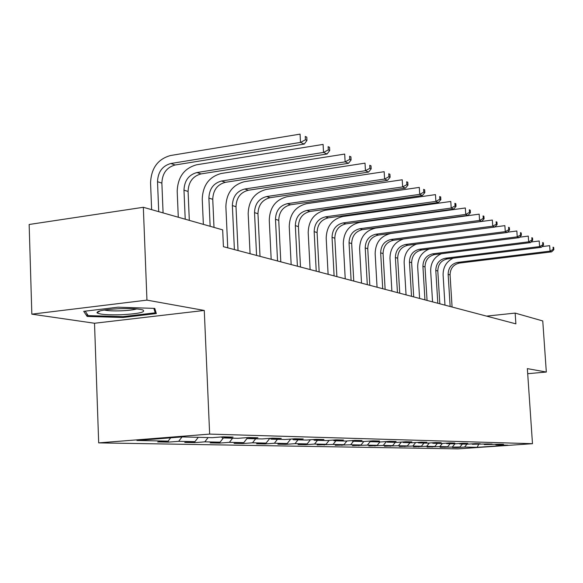 <?xml version="1.0" encoding="UTF-8"?>
<svg xmlns="http://www.w3.org/2000/svg" width="583" height="583" viewBox="0 0 583 583"><rect width="100%" height="100%" fill="white"/><g stroke="black" fill="none" stroke-linecap="round" stroke-linejoin="round"><path stroke-width="0.87" d="M98.687 442.883L457.91 448.874L532.483 443.692L209.647 434.102L98.687 442.883L94.519 323.252L204.276 310.447L146.952 300.121L31.839 314.157L94.519 323.252M31.839 314.157L29.15 224.484L143.331 207.286L146.952 300.121M495.499 444.494L495.914 444.88L503.523 444.348L499.208 444.231L484.4 444.589L492.147 444.042L487.636 443.925L472.368 444.282L480.261 443.721L475.553 443.597L467.595 444.159L459.79 443.962L467.836 443.393L462.902 443.262L454.798 443.838L446.622 443.627L454.827 443.044L449.668 442.905L441.397 443.495L432.834 443.277L441.2 442.679L435.785 442.533L427.354 443.138L418.368 442.905L426.909 442.293L421.225 442.14L412.618 442.759L403.181 442.526L411.897 441.892L405.921 441.732L397.14 442.366L387.214 442.118L396.112 441.469L389.83 441.302L380.852 441.958L370.409 441.688L379.497 441.025L372.872 440.843L363.705 441.52L352.693 441.236L361.985 440.551L354.989 440.369L345.624 441.061L333.993 440.763L343.489 440.056L336.099 439.859L326.524 440.573L314.222 440.26L323.937 439.531L316.117 439.327L306.315 440.063L293.293 439.728L303.233 438.977L294.932 438.759L284.912 439.516L271.088 439.167L281.261 438.387L272.458 438.154L262.19 438.941L247.498 438.562L257.919 437.76L248.547 437.512L238.032 438.321L222.385 437.928L233.062 437.097L223.07 436.827L212.292 437.673L182.26 436.907L136.925 440.486L168.152 441.112L157.723 441.929L168.327 442.125L168.276 440.952M495.914 444.88L507.924 445.186L477.171 447.321L464.564 447.074L457.116 447.591L457.094 447.183M168.327 442.125L178.653 441.324L194.933 441.652L184.753 442.439L194.707 442.628L204.801 441.848L220.097 442.162L210.15 442.92L219.514 443.095L229.374 442.344L243.781 442.635L234.053 443.371L242.878 443.539L252.526 442.81L266.11 443.08L256.6 443.801L264.93 443.955L274.367 443.248L287.2 443.51L277.894 444.202L285.772 444.348L295.005 443.663L307.154 443.911L298.044 444.581L305.507 444.72L314.543 444.057L326.05 444.29L317.13 444.946L333.061 444.428L343.985 444.647L335.247 445.288L350.638 444.778L361.023 444.989L352.46 445.609L367.348 445.12L377.223 445.317L368.828 445.922L383.25 445.434L392.658 445.623L384.43 446.214L398.4 445.74L407.371 445.922L399.297 446.498L412.851 446.031L421.422 446.206L413.5 446.767L426.654 446.308L434.845 446.476L427.069 447.023L439.844 446.571L447.678 446.731L440.048 447.27L459.972 446.979L452.474 447.504L457.116 447.591M143.331 207.286L222.67 229.862L223.427 246.689L515.882 323.856L515.153 313.093L486.572 316.117M483.956 444.18L484.4 444.589M459.972 446.979L462.392 444.027M452.474 446.826L454.922 443.823M471.909 443.852L472.368 444.282M447.678 446.731L450.142 443.714M439.844 446.571L442.417 443.423M459.309 443.517L459.79 443.962M434.845 446.476L437.352 443.393M426.654 446.308L429.35 442.993M446.126 443.16L446.622 443.627M421.422 446.206L423.979 443.051M412.851 446.031L415.679 442.541M432.309 442.781L432.834 443.277M407.371 445.922L409.98 442.694M398.4 445.74L401.374 442.06M417.822 442.388L418.368 442.905M392.658 445.623L395.318 442.322M383.25 445.434L386.376 441.55M402.605 441.972L403.181 442.526M377.223 445.317L379.941 441.929M367.348 445.12L370.234 441.52M386.609 441.535L387.214 442.118M361.023 444.989L363.807 441.513M350.638 444.778L353.451 441.258M369.768 441.076L370.409 441.688M343.985 444.647L346.921 440.967M333.061 444.428L335.939 440.814M352.023 440.588L352.693 441.236M326.05 444.29L329.162 440.376M314.543 444.057L317.48 440.347M333.287 440.07L333.993 440.763M307.154 443.911L310.44 439.75M295.005 443.663L298.015 439.852M313.472 439.524L314.222 440.26M287.2 443.51L290.691 439.079M274.367 443.248L277.442 439.327M292.498 438.941L293.293 439.728M266.11 443.08L269.82 438.358M252.526 442.81L255.682 438.773M270.25 438.321L271.088 439.167M243.781 442.635L247.192 438.256M229.374 442.344L232.61 438.19M246.602 437.665L247.498 438.562M220.097 442.162L223.362 437.95M204.801 441.848L208.116 437.563M221.431 436.959L222.385 437.928M194.933 441.652L198.286 437.316M178.653 441.324L182.042 436.922M168.152 441.112L170.681 437.818M527.702 373.696L546.322 372.041L542.758 320.949L515.153 313.093M546.322 372.041L527.353 368.624L532.483 443.692M204.276 310.447L209.647 434.102M477.171 447.321L478.614 444.443M464.564 447.074L466.961 444.144M194.707 442.628L194.664 441.674M219.514 443.095L219.47 442.205M242.878 443.539L242.841 442.708M264.93 443.955L264.893 443.175M285.772 444.348L285.736 443.619M305.507 444.72L305.47 444.035M324.206 445.077L324.177 444.428M341.966 445.412L341.937 444.8M358.851 445.733L358.815 445.15M374.92 446.039L374.884 445.485M390.231 446.323L390.202 445.806M404.835 446.6L404.806 446.104M418.791 446.87L418.762 446.396M432.127 447.117L432.098 446.665M444.887 447.358L444.865 446.928M87.166 316.452L123.042 317.473L156.331 313.559L154.779 308.4L118.058 307.19L83.726 311.337L87.166 316.452L87.086 313.982M123.013 316.62L123.042 317.473M163.08 212.904L161.87 183.098C162.307 173.355 166.731 167.321 175.148 164.989L304.282 144.059L300.493 142.412L300.07 134.126L170.513 155.523C157.876 159.064 151.223 168.159 150.567 182.814L151.631 209.647M158.722 211.665L157.519 181.714C157.957 171.919 162.402 165.856 170.848 163.51L300.493 142.412L305.448 139.782L306.957 140.445L306.789 137.143L305.273 136.466L305.448 139.782M305.273 136.466L306.789 137.143M304.282 144.059L306.957 140.445M122.022 314.718C139.199 313.676 146.129 312.087 142.813 309.937C138.426 308.735 130.526 308.327 119.114 308.699C104.291 309.529 96.924 310.907 97.011 312.838C99.875 314.514 108.212 315.141 122.022 314.718M104.233 310.039C107.957 310.826 113.729 311.089 121.563 310.812C128.508 310.491 133.558 309.865 136.714 308.939M153.846 308.371L155.209 312.831L122.947 316.627L88.171 315.622L85.205 311.154M155.078 309.391L155.209 312.831M189.315 220.374L188.083 191.457C188.491 181.998 192.805 176.153 201.026 173.916L327.078 153.992L323.521 152.44L323.091 144.409L196.653 164.778C184.301 168.181 177.815 176.984 177.196 191.195L178.281 217.233M185.219 219.208L183.988 190.153C184.403 180.65 188.739 174.776 196.988 172.524L323.521 152.44L328.302 149.889L329.723 150.516L329.548 147.31L328.134 146.683L328.302 149.889M328.134 146.683L329.548 147.31M327.078 153.992L329.723 150.516M213.997 227.399L212.751 199.313C213.138 190.138 217.35 184.468 225.381 182.319L348.474 163.313L345.129 161.855L344.699 154.072L221.234 173.486C209.166 176.751 202.833 185.285 202.25 199.087L203.358 224.368M210.142 226.299L208.896 198.089C209.282 188.863 213.516 183.171 221.576 181.007L345.129 161.855L349.756 159.378L351.083 159.968L350.915 156.856L349.581 156.266L349.756 159.378M349.581 156.266L350.915 156.856M348.474 163.313L351.083 159.968M238.032 250.544L236.006 206.725C236.37 197.805 240.48 192.31 248.343 190.24L368.594 172.08L365.446 170.71L365.024 163.153L244.408 181.692C232.602 184.84 226.423 193.111 225.869 206.52L227.749 247.833M234.395 249.582L232.369 205.566C232.741 196.609 236.866 191.086 244.751 189.001L365.446 170.71L369.921 168.298L371.174 168.851L371.007 165.834L369.753 165.281L369.921 168.298M369.753 165.281L371.007 165.834M368.594 172.08L371.174 168.851M260.011 256.345L257.963 213.721C258.313 205.048 262.328 199.714 270.016 197.717L387.557 180.344L384.591 179.047L384.161 171.701L266.278 189.439C254.727 192.47 248.693 200.508 248.169 213.546L250.071 253.722M256.571 255.434L254.531 212.627C254.88 203.912 258.91 198.555 266.628 196.544L384.591 179.047L388.927 176.707L390.107 177.225L389.932 174.295L388.752 173.77L388.927 176.707M388.752 173.77L389.932 174.295M387.557 180.344L390.107 177.225M280.795 261.825L278.74 220.345C279.068 211.899 282.995 206.717 290.516 204.786L405.455 188.141L402.649 186.917L402.226 179.775L286.96 196.762C275.657 199.685 269.754 207.497 269.266 220.185L271.175 259.289M277.544 260.965L275.489 219.31C275.817 210.827 279.76 205.617 287.31 203.678L402.649 186.917L406.854 184.636L407.969 185.132L407.801 182.275L406.686 181.779L406.854 184.636M406.686 181.779L407.801 182.275M405.455 188.141L407.969 185.132M300.485 267.021L298.416 226.612C298.729 218.392 302.57 213.349 309.937 211.483L422.376 195.509L419.724 194.358L419.301 187.405L306.541 203.693C295.479 206.52 289.707 214.114 289.241 226.474L291.157 264.558M297.403 266.205L295.333 225.628C295.647 217.372 299.502 212.307 306.891 210.434L419.724 194.358L423.805 192.135L424.854 192.601L424.686 189.825L423.63 189.351L423.805 192.135M423.63 189.351L424.686 189.825M422.376 195.509L424.854 192.601M319.156 271.948L317.086 232.566C317.385 224.55 321.138 219.638 328.353 217.838L438.394 202.49L435.887 201.397L435.465 194.627L325.117 210.274C314.273 213.006 308.633 220.396 308.188 232.442L310.112 269.565M316.226 271.175L314.157 231.633C314.456 223.581 318.231 218.654 325.467 216.84L435.887 201.397L439.844 199.233L440.85 199.67L440.675 196.967L439.677 196.522L439.844 199.233M439.677 196.522L440.675 196.967M438.394 202.49L440.85 199.67M336.894 276.626L334.824 238.214C335.101 230.394 338.781 225.614 345.85 223.872L453.589 209.115L451.206 208.073L450.79 201.478L342.753 216.519C332.135 219.164 326.611 226.364 326.189 238.112L328.112 274.309M334.11 275.897L332.04 237.325C332.325 229.476 336.012 224.681 343.103 222.925L451.206 208.073L455.061 205.959L456.008 206.382L455.84 203.744L454.893 203.321L455.061 205.959M454.893 203.321L455.84 203.744M453.589 209.115L456.008 206.382M353.757 281.079L351.687 243.592C351.957 235.962 355.557 231.298 362.488 229.607L468.018 215.397L465.751 214.413L465.336 207.978L359.522 222.458C349.115 225.023 343.708 232.034 343.307 243.497L345.231 278.827M351.112 280.379L349.042 242.747C349.312 235.087 352.919 230.409 359.871 228.711L465.751 214.413L469.497 212.35L470.401 212.744L470.233 210.179L469.337 209.778L469.497 212.35M469.337 209.778L470.233 210.179M468.018 215.397L470.401 212.744M369.819 285.313L367.749 248.708C368.011 241.26 371.531 236.713 378.323 235.073L481.733 221.372L479.583 220.44L479.168 214.158L375.488 228.113C365.286 230.598 359.988 237.441 359.602 248.635L361.526 283.127M367.297 284.65L365.228 247.906C365.49 240.429 369.024 235.867 375.838 234.213L479.583 220.44L483.227 218.421L484.087 218.8L483.919 216.293L483.067 215.907L483.227 218.421M483.067 215.907L483.919 216.293M481.733 221.372L484.087 218.8M385.13 289.357L383.067 253.59C383.315 246.31 386.769 241.879 393.43 240.283L494.792 227.064L492.737 226.168L492.336 220.039L390.712 233.499C380.699 235.918 375.51 242.586 375.146 253.525L377.063 287.23M382.725 288.723L380.663 252.825C380.91 245.516 384.372 241.063 391.055 239.467L492.737 226.168L496.293 224.2L497.11 224.564L496.949 222.116L496.133 221.751L496.293 224.2M496.133 221.751L496.949 222.116M494.792 227.064L497.11 224.564M403.502 238.972C394.662 241.974 390.151 248.387 389.976 258.196L391.885 291.136M397.446 292.608L395.391 257.518C395.624 250.377 399.02 246.026 405.579 244.474L505.279 231.633L504.878 225.643L494.901 226.947M399.741 293.213L397.686 258.247C397.919 251.135 401.308 246.806 407.845 245.254L507.239 232.486L505.279 231.633L508.748 229.709L509.527 230.052L509.36 227.661L508.587 227.312L508.748 229.709M508.587 227.312L509.36 227.661M507.239 232.486L509.527 230.052M416.393 244.16C408.311 247.403 404.223 253.576 404.143 262.656L406.052 294.874M411.503 296.317L409.455 262C409.681 255.019 413.012 250.77 419.454 249.262L517.245 236.851L516.844 230.992L507.509 232.194M413.704 296.893L411.656 262.7C411.882 255.74 415.198 251.513 421.618 250.005L519.11 237.66L517.245 236.851L520.626 234.964L521.37 235.292L521.209 232.952L520.466 232.624L520.626 234.964M520.466 232.624L521.209 232.952M519.11 237.66L521.37 235.292M429.037 249.065C421.502 252.417 417.72 258.371 417.69 266.919L419.592 298.445M424.949 299.859L422.915 266.285C423.127 259.457 426.399 255.303 432.717 253.838L528.672 241.828L528.278 236.1L519.54 237.208M427.055 300.413L425.014 266.956C425.233 260.149 428.49 256.01 434.787 254.552L530.457 242.601L528.672 241.828L531.973 239.985L532.68 240.298L532.527 238.01L531.813 237.696L531.973 239.985M531.813 237.696L532.527 238.01M530.457 242.601L532.68 240.298M441.28 253.736C434.189 257.132 430.648 262.889 430.669 271.008L432.557 301.87M437.818 303.255L435.793 270.388C436.004 263.705 439.21 259.646 445.412 258.218L539.596 246.587L539.202 240.983L531.033 242.011M439.83 303.787L437.804 271.029C438.015 264.369 441.207 260.324 447.394 258.896L541.301 247.33L539.596 246.587L542.817 244.78L543.502 245.079L543.341 242.841L542.664 242.543L542.817 244.78M542.664 242.543L543.341 242.841M541.301 247.33L543.502 245.079M453.1 258.196C446.381 261.607 443.051 267.182 443.095 274.921L444.975 305.142M450.149 306.512L448.138 274.323C448.334 267.772 451.482 263.808 457.575 262.408L550.053 251.142L549.66 245.662L542.015 246.602M452.08 307.022L450.069 274.936C450.265 268.413 453.399 264.456 459.477 263.064L551.686 251.856L550.053 251.142L553.201 249.371L553.85 249.662L553.697 247.469L553.041 247.177L553.201 249.371M553.041 247.177L553.697 247.469M551.686 251.856L553.85 249.662M157.519 181.714L161.87 183.098M170.848 163.51L175.148 164.989M183.988 190.153L188.083 191.457M196.988 172.524L201.026 173.916M208.896 198.089L212.751 199.313M221.576 181.007L225.381 182.319M232.369 205.566L236.006 206.725M244.751 189.001L248.343 190.24M254.531 212.627L257.963 213.721M266.628 196.544L270.016 197.717M275.489 219.31L278.74 220.345M287.31 203.678L290.516 204.786M295.333 225.628L298.416 226.612M306.891 210.434L309.937 211.483M314.157 231.633L317.086 232.566M325.467 216.84L328.353 217.838M332.04 237.325L334.824 238.214M343.103 222.925L345.85 223.872M349.042 242.747L351.687 243.592M359.871 228.711L362.488 229.607M365.228 247.906L367.749 248.708M375.838 234.213L378.323 235.073M380.663 252.825L383.067 253.59M391.055 239.467L393.43 240.283M395.391 257.518L397.686 258.247M405.579 244.474L407.845 245.254M409.455 262L411.656 262.7M419.454 249.262L421.618 250.005M422.915 266.285L425.014 266.956M432.717 253.838L434.787 254.552M435.793 270.388L437.804 271.029M445.412 258.218L447.394 258.896M448.138 274.323L450.069 274.936M457.575 262.408L459.477 263.064M100.261 310.812L97.011 312.838"/></g></svg>
